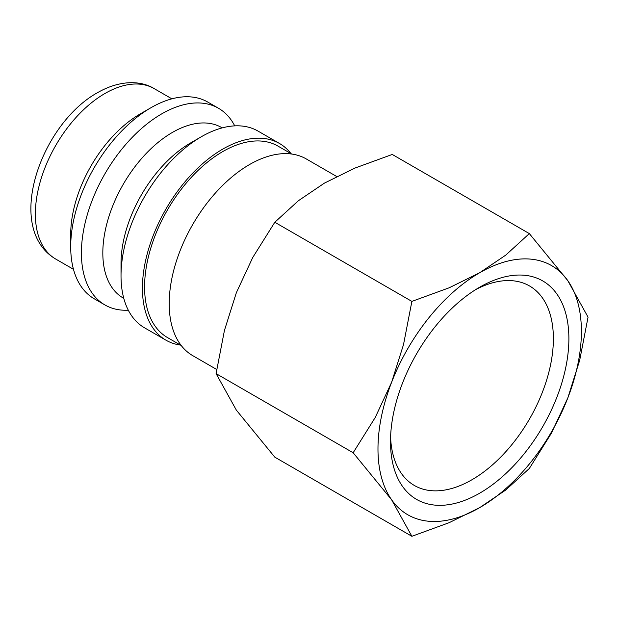 <?xml version="1.0" encoding="UTF-8"?>
<svg xmlns="http://www.w3.org/2000/svg" width="619" height="619" viewBox="0 0 619 619"><rect width="100%" height="100%" fill="white"/><g stroke="black" fill="none" stroke-linecap="round" stroke-linejoin="round"><path stroke-width="0.93" d="M336.69 176.5L306.281 158.944A113.556 65.56 120 0 0 218.77 189.368A113.556 65.56 120 0 0 169.204 303.65A113.556 65.56 120 0 0 192.718 355.631L216.696 369.481M291.742 154.046L278.001 146.115A110.53 63.819 120 0 0 192.826 175.726A110.53 63.819 120 0 0 144.575 286.961A110.53 63.819 120 0 0 167.47 337.556L181.212 345.495M291.023 153.636A113.556 65.56 120 0 0 279.509 143.492L258.1 131.127A113.556 65.56 120 0 0 201.322 136.753L190.613 142.935A98.421 56.824 120 0 0 121.022 263.47L121.022 275.834A113.556 65.56 120 0 0 144.544 327.822L165.954 340.179A113.556 65.56 120 0 0 180.493 345.077M279.509 143.492A113.556 65.56 120 0 0 192.006 173.916A113.556 65.56 120 0 0 142.432 288.199A113.556 65.56 120 0 0 165.954 340.179M222.206 127.885L221.625 127.553A98.421 56.824 120 0 0 145.782 153.922A98.421 56.824 120 0 0 102.824 252.962A98.421 56.824 120 0 0 123.204 298.018L123.785 298.35M234.725 125.874A113.556 65.56 120 0 0 218.484 108.255A113.556 65.56 120 0 0 130.98 138.679A113.556 65.56 120 0 0 81.406 252.962A113.556 65.56 120 0 0 104.928 304.95A113.556 65.56 120 0 0 128.303 310.204M218.484 108.255L207.783 102.073A113.556 65.56 120 0 0 150.997 107.698L140.296 113.881A98.421 56.824 120 0 0 70.705 234.415L70.705 246.78A113.556 65.56 120 0 0 94.22 298.768L104.928 304.95M353.155 452.752L391.603 499.765L411.883 536.294L449.17 522.676L479.686 507.634A143.84 83.047 120 0 0 567.77 398.056A143.84 83.047 120 0 0 581.403 331.467A143.84 83.047 120 0 0 567.77 280.608A143.84 83.047 120 0 0 479.686 272.739L449.17 287.789L411.883 301.399L403.518 344.574L391.603 382.318A143.84 83.047 120 0 0 377.977 448.907A143.84 83.047 120 0 0 391.603 499.765A143.84 83.047 120 0 0 479.686 507.634L505.746 490.016L529.33 468.482L551.397 433.223L567.77 398.056L579.686 360.312L588.05 317.137L567.77 280.608L529.33 233.595L505.746 255.121L479.686 272.739A143.84 83.047 120 0 0 391.603 382.318L375.23 417.485L353.155 452.752L216.085 373.613L224.442 330.43L236.357 292.694L252.73 257.519L274.805 222.26L298.389 200.734L324.441 183.108L354.966 168.066L392.253 154.456L529.33 233.595M411.883 536.294L274.805 457.155L236.357 410.134L216.085 373.613M475.725 289.584A115.188 66.504 -60 0 1 529.531 285.963A115.188 66.504 -60 0 1 553.386 338.694A115.188 66.504 -60 0 1 503.108 454.609A115.188 66.504 -60 0 1 414.351 485.466A115.188 66.504 -60 0 1 390.581 437.06M390.496 441.687A126.144 72.825 -60 0 1 479.686 287.193A126.144 72.825 -60 0 1 568.884 338.694A126.144 72.825 -60 0 1 479.686 493.181A126.144 72.825 -60 0 1 390.496 441.687M274.805 222.26L411.883 301.399M150.997 107.698A113.556 65.56 120 0 0 70.705 246.78M201.322 136.753A113.556 65.56 120 0 0 121.022 275.834M55.756 259.075C3.876 228.411 40.684 124.21 97.392 92.734C119.537 80.021 140.521 80.215 154.17 88.61A98.421 56.824 120 0 0 104.959 93.484A98.421 56.824 120 0 0 35.368 214.019A98.421 56.824 120 0 0 55.756 259.075L73.468 269.296M154.17 88.61L171.881 98.831"/></g></svg>
